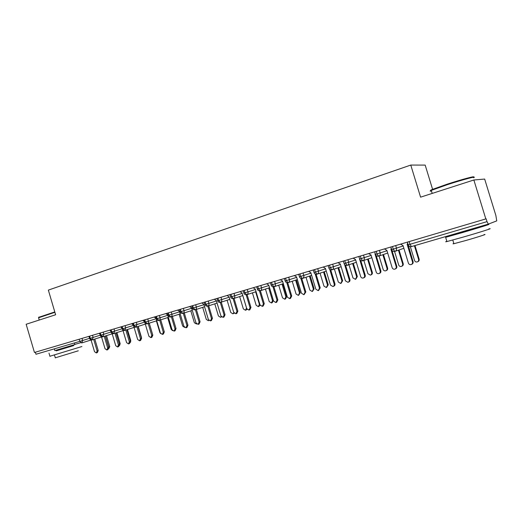 <?xml version="1.0" encoding="UTF-8"?>
<svg xmlns="http://www.w3.org/2000/svg" width="523" height="523" viewBox="0 0 523 523"><rect width="100%" height="100%" fill="white"/><g stroke="black" fill="none" stroke-linecap="round" stroke-linejoin="round"><path stroke-width="0.78" d="M54.85 350.6L74.913 344.533M473.858 179.99L485.815 218.908L34.453 352.476L26.15 324.26L55.628 314.761L48.351 290.102L410.771 165.065L420.584 197.158L473.858 179.99L484.664 179.062L495.863 215.463L496.752 220.889L488.312 224.119L411.346 246.614C409.836 246.863 408.79 246.261 408.208 244.797L408.202 244.777M432.593 189.319L425.179 165.098L410.771 165.065M409.149 241.593L409.973 244.293L487.018 221.641L486.142 218.797L485.815 218.908M487.018 221.641L488.312 224.119M91.054 339.989L81.673 342.964L79.771 341.375L35.969 354.254L35.368 352.201M395.676 245.581L396.48 248.229C396.794 249.791 396.225 250.87 394.78 251.452L393.289 249.196L392.472 246.529M403.867 248.288L395.022 251.373M379.423 250.393L380.214 253.008C380.528 254.557 379.973 255.616 378.56 256.198L377.037 253.975L376.233 251.334M387.693 253.047L378.776 256.12M363.511 255.1L364.296 257.689C364.603 259.218 364.067 260.271 362.681 260.833L361.125 258.65L360.334 256.041M376.808 256.009L376.39 256.152M371.853 257.702L362.877 260.768M347.926 259.715L348.704 262.271C349.011 263.788 348.488 264.828 347.128 265.383L345.546 263.232L344.768 260.65M356.34 262.258L347.311 265.318M332.667 264.233L333.432 266.763C333.739 268.266 333.223 269.286 331.896 269.835L330.288 267.717L329.516 265.161M341.14 266.717L332.066 269.776M317.709 268.652L318.474 271.162C318.775 272.646 318.272 273.66 316.971 274.196L315.343 272.11L314.578 269.58M326.247 271.091L317.128 274.144M303.059 272.986L303.811 275.477C304.111 276.942 303.621 277.942 302.346 278.471L300.699 276.419L299.941 273.915M311.649 275.373L302.497 278.419M288.703 277.236L289.441 279.7C289.742 281.152 289.265 282.139 288.016 282.655L286.343 280.642L285.591 278.158M297.339 279.57L288.153 282.61M274.627 281.407L275.36 283.839C275.654 285.277 275.19 286.258 273.967 286.761L272.267 284.78L271.529 282.322M283.309 283.682L274.091 286.722M260.827 285.486L261.552 287.898C261.84 289.324 261.389 290.291 260.192 290.788L258.473 288.833L257.741 286.401M265.442 289.062L269.214 301.601L271.411 302.961L272.516 300.666L273.339 300.365L269.535 287.722L260.31 290.749M247.287 289.494L248.007 291.88C248.301 293.292 247.856 294.246 246.679 294.737L244.947 292.815L244.221 290.402M256.054 291.671L246.791 294.704M234.016 293.423L234.722 295.789C235.017 297.188 234.579 298.13 233.428 298.613L231.676 296.711L230.957 294.325M239.652 296.58L243.345 308.91L245.477 310.257L246.529 308.008L242.79 295.56L233.533 298.574M220.994 297.273L221.693 299.62C221.981 301.006 221.556 301.934 220.425 302.412L218.66 300.542L217.947 298.175M229.826 299.359L220.529 302.379M208.213 301.058L208.906 303.379C209.193 304.752 208.782 305.667 207.67 306.138L205.885 304.294L205.186 301.954M217.078 303.092L207.762 306.112L211.495 318.644L212.443 318.311L211.423 320.553L210.664 320.828M204.558 306.759L195.138 309.799L193.353 307.982L192.66 305.661M192.274 310.355L182.847 313.395L181.05 311.597L180.363 309.296M180.213 313.885L170.786 316.918L168.975 315.147L168.295 312.872M168.367 317.356L158.94 320.383L157.116 318.638L156.442 316.376M156.737 320.762L147.303 323.783L145.466 322.057L144.806 319.821M145.302 324.11L135.875 327.123L134.032 325.424L133.372 323.201M134.078 327.398L124.651 330.405L122.794 328.725L122.14 326.529M123.042 330.628L113.615 333.628L111.759 331.974L111.111 329.791M112.197 333.805L102.776 336.799L100.906 335.165L100.266 333.001M101.534 336.923L92.12 339.911L90.25 338.296L89.616 336.152M400.507 244.156L403.03 245.535L408.385 263.095C408.888 264.311 409.784 264.808 411.065 264.586C412.274 264.115 412.752 263.226 412.497 261.931L413.072 261.69C413.333 262.977 412.856 263.867 411.647 264.337L411.581 264.37M407.901 243.79L413.072 261.69M407.724 243.208L407.129 244.333L412.497 261.931M407.129 244.333L407.718 244.13M410.339 246.673L414.562 260.506C415.053 261.696 415.929 262.18 417.184 261.958C418.367 261.493 418.831 260.631 418.583 259.369L419.132 259.14C419.381 260.395 418.916 261.258 417.733 261.722L417.681 261.742M418.583 259.369L414.412 245.718M419.132 259.14L414.981 245.549M384.385 248.922L386.857 250.301L392.145 267.671C392.649 268.881 393.525 269.378 394.78 269.162C395.97 268.691 396.434 267.822 396.173 266.54L396.787 266.285C397.042 267.56 396.578 268.436 395.395 268.9L395.251 268.966M391.897 250.223L396.787 266.285M391.276 248.347L390.871 249.118L396.173 266.54M390.871 249.118L391.452 248.922M368.597 253.596L371.023 254.963L376.253 272.163C376.743 273.352 377.606 273.849 378.835 273.634C379.992 273.176 380.45 272.313 380.195 271.045L380.842 270.783C381.097 272.052 380.646 272.914 379.482 273.366L379.26 273.457M376.22 255.597L380.842 270.783M375.174 253.374L374.952 253.805L380.195 271.045M374.952 253.805L375.279 253.701M353.13 258.172L355.516 259.532L360.68 276.556C361.164 277.739 362.008 278.223 363.217 278.02C364.354 277.569 364.793 276.719 364.544 275.464L365.224 275.196C365.472 276.445 365.034 277.295 363.897 277.746L363.609 277.863M360.778 260.552L365.224 275.196M359.569 259.094L364.544 275.464M337.976 262.657L340.316 264.01L345.428 280.858L347.919 282.315C349.031 281.871 349.462 281.034 349.207 279.792L349.92 279.511C350.168 280.753 349.737 281.59 348.625 282.034L348.279 282.172M345.605 265.285L349.92 279.511M344.572 264.494L349.207 279.792M394.577 251.498L398.689 264.991C399.18 266.168 400.036 266.652 401.265 266.436C402.422 265.978 402.88 265.128 402.625 263.88L403.213 263.638C403.462 264.886 403.004 265.736 401.847 266.194L401.723 266.246M402.625 263.88L398.454 250.177M403.213 263.638L399.042 249.968M379.07 256.015L383.143 269.391C383.62 270.554 384.464 271.032 385.667 270.822C386.804 270.378 387.249 269.535 387 268.299L387.615 268.051C387.857 269.286 387.419 270.123 386.281 270.568L386.085 270.653M387 268.299L382.862 254.714M387.615 268.051L383.49 254.498M363.871 260.428L367.904 273.699L370.382 275.124C371.493 274.68 371.931 273.849 371.683 272.627L372.324 272.372C372.572 273.594 372.141 274.425 371.029 274.863L370.768 274.967M371.683 272.627L367.591 259.16M372.324 272.372L368.244 258.937M348.972 264.756L352.966 277.922L355.405 279.334L356.673 276.87L357.346 276.608L355.758 279.197M356.673 276.87L352.62 263.52M357.346 276.608L353.3 263.285M431.285 190.444C430.017 190.614 430.311 190.3 432.175 189.496L447.152 184.188C461.986 179.337 476.904 175.382 473.04 177.284M473.524 177.728C478.172 175.565 462.744 179.637 447.191 184.717L431.272 190.398C429.71 191.117 429.775 191.32 431.462 191.019M488.737 228.969C495.104 227.427 479.689 232.343 463.241 237.076L446.93 241.554C445.269 241.94 445.236 241.842 446.845 241.266M477.721 227.427L487.436 224.746C493.777 223.112 478.342 227.956 461.914 232.735L445.635 237.318L454.958 234.147M483.997 234.644C488.567 233.604 477.506 237.174 465.725 240.534L453.905 243.711C452.696 243.966 452.67 243.881 453.827 243.45M477.787 227.636L455.056 234.474C454.147 234.703 454.134 234.664 455.017 234.356M38.807 317.284L54.791 311.937M54.902 312.309L38.578 317.775M81.882 346.533L49.907 356.248M73.678 345.448L56.288 350.711M78.306 350.802L55.294 357.817M73.553 345.017L73.717 345.579L56.327 350.848M323.129 267.05L325.43 268.391L330.477 285.074L332.922 286.526C334.014 286.088 334.439 285.257 334.184 284.028L334.923 283.741C335.171 284.97 334.753 285.8 333.667 286.231L333.262 286.388M330.719 269.848L334.923 283.741M329.745 269.345L334.184 284.028M334.367 268.999L338.322 282.06L340.715 283.466L341.957 281.034L342.657 280.759L341.048 283.342M341.957 281.034L337.943 267.796M342.657 280.759L338.656 267.554M308.583 271.359L310.839 272.692L315.833 289.206L318.232 290.651L319.461 288.18L320.233 287.892L318.546 290.526M316.108 274.261L320.233 287.892M315.16 273.941L319.461 288.18M294.318 275.575L296.534 276.902L301.47 293.259L303.83 294.691L305.033 292.252L305.824 291.958L304.125 294.58M301.778 278.55L305.824 291.958M300.843 278.36L305.033 292.252M280.328 279.713L282.512 281.034L287.395 297.234L289.709 298.653L290.886 296.247L291.703 295.94L290.533 298.345L289.984 298.548M287.715 282.721L291.703 295.94M286.787 282.649L290.886 296.247M320.043 273.169L323.959 286.12L326.313 287.519L327.522 285.113L328.254 284.832L326.62 287.402M327.522 285.113L323.554 271.993M328.254 284.832L324.293 271.744M306.001 277.255L309.877 290.102L312.192 291.494L313.375 289.114L314.127 288.827L312.479 291.383M313.375 289.114L309.446 276.105M314.127 288.827L310.204 275.85M292.22 281.263L296.064 294.004L298.339 295.39L299.496 293.037L300.274 292.749L298.607 295.286M299.496 293.037L295.606 280.145M300.274 292.749L296.391 279.883M266.612 283.773L268.757 285.087L273.588 301.13L275.863 302.542L277.013 300.163L277.857 299.849L276.706 302.222L276.124 302.444M273.915 286.774L277.857 299.849M272.993 286.813L277.013 300.163M278.707 285.198L282.512 297.835L284.747 299.215L285.878 296.887L286.676 296.593L285.551 298.914L285.002 299.117M285.878 296.887L282.028 284.107M286.676 296.593L282.838 283.839M253.165 287.755L255.27 289.056L260.042 304.948L262.285 306.354L263.402 304L264.272 303.686L263.154 306.033L262.526 306.262M260.376 290.729L264.272 303.686M259.454 290.866L263.402 304M273.339 300.365L272.235 302.66L271.646 302.876M272.516 300.666L268.704 287.996M239.965 291.664L242.038 292.958L246.758 308.694L248.961 310.093L250.059 307.766L250.942 307.446L249.85 309.766L249.19 310.008M247.091 294.606L250.942 307.446M246.17 294.815L250.059 307.766M260.212 305.354L258.545 306.563M252.426 292.86L256.159 305.288L258.323 306.648L259.401 304.373L255.629 291.808M227.015 295.495L229.048 296.783L233.729 312.375L235.893 313.761L236.965 311.46L237.867 311.133L236.801 313.427L236.108 313.682M234.056 298.411L237.867 311.133M233.127 298.672L236.965 311.46M247.124 309.407L245.686 310.185M214.306 299.254L216.306 300.535L220.935 315.984L223.066 317.363L224.112 315.088L225.04 314.754L223.994 317.023L223.269 317.291M221.262 302.144L225.04 314.754M220.32 302.438L224.112 315.088M234.232 313.244L233.062 313.735M227.106 300.241L230.767 312.466L232.859 313.807L233.892 312.774M201.832 302.948L203.8 304.216L208.383 319.527L210.475 320.893L211.495 318.644M208.703 305.805L212.443 318.311M221.51 316.925L220.667 317.226M214.783 303.83L218.418 315.957L220.477 317.291L221.288 316.683M189.588 306.57L191.523 307.831L196.053 323.005L198.119 324.365L199.113 322.142L200.08 321.802L199.086 324.018L198.295 324.299M196.373 309.4L200.08 321.802M195.406 309.714L199.113 322.142M202.689 307.361L206.284 319.39L208.311 320.717L208.88 320.39M177.559 310.126L179.467 311.381L183.952 326.417L185.985 327.771L186.959 325.574L187.94 325.228L186.966 327.424L186.155 327.712M184.273 312.937L187.94 325.228M183.279 313.257L186.959 325.574M190.803 310.832L194.366 322.756L196.53 324.018M165.752 313.623L167.628 314.872L172.067 329.771L174.067 331.118L175.022 328.941L176.022 328.588L175.068 330.765L174.231 331.059M172.387 316.402L176.022 328.588M171.381 316.729L175.022 328.941M179.128 314.238L182.658 326.064L184.56 327.391M154.154 317.056L155.998 318.298L160.398 333.066L162.365 334.4L163.294 332.249L164.314 331.896L163.379 334.047L162.516 334.347M160.711 319.815L164.314 331.896M159.692 320.141L163.294 332.249M167.661 317.585L171.158 329.32L172.583 330.66M144.91 322.796L148.931 336.302L150.866 337.629L151.775 335.498L152.808 335.138L151.899 337.27L151.016 337.577M149.245 323.162L152.808 335.138M148.205 323.495L151.775 335.498M144.485 321.599L142.759 320.429M156.384 320.874L159.855 332.517L160.646 333.609M133.829 326.568L137.667 339.479L139.569 340.8L140.465 338.688L141.511 338.329L140.615 340.434L139.713 340.754M137.98 326.45L141.511 338.329M136.928 326.79L140.465 338.688M133.012 324.731L131.561 323.737M122.879 330.078L126.592 342.604L128.468 343.918L129.344 341.826L130.404 341.467L129.534 343.546L128.606 343.873M126.906 329.686L130.404 341.467M125.84 330.026L129.344 341.826M121.741 327.81L120.558 326.993M141.321 337.708L141.576 338.662M141.543 337.629L138.203 326.378M112.092 333.452L115.714 345.677L117.564 346.978L118.414 344.912L119.492 344.546L118.636 346.605L117.688 346.932M116.028 332.863L119.492 344.546M114.942 333.203L118.414 344.912M110.66 330.83L109.745 330.196M130.227 340.865L130.776 340.676L130.469 342.356M130.776 340.676L127.455 329.51M101.475 336.72L105.018 348.691L106.842 349.992L107.673 347.945L108.764 347.573L107.928 349.612L106.96 349.946M105.332 335.982L108.764 347.573M104.24 336.335L107.673 347.945M99.775 333.805L99.122 333.341M119.316 343.964L120.179 343.67L119.525 345.605M120.179 343.67L116.897 332.582M91.028 339.904L94.506 351.659L96.297 352.947L97.115 350.92L98.213 350.547L97.396 352.567L96.415 352.907M94.813 339.054L98.213 350.547M93.709 339.407L97.115 350.92M89.08 336.72L88.668 336.433M108.797 347.697L108.712 346.971L109.765 346.618L108.791 348.651M108.712 346.971L105.45 335.949M109.765 346.618L106.502 335.609M407.391 242.116L408.208 244.797L409.973 244.293L411.438 246.588M74.763 344.422L80.614 342.709L74.763 344.415M82.019 338.401L82.641 340.506L79.771 341.375L79.143 339.25M391.642 249.648L403.161 245.973M408.94 246.019L408.456 246.549M374.697 251.792L375.494 254.413L386.994 250.739M359.647 259.055L371.16 255.407M343.356 261.069L344.134 263.638L355.647 259.977M328.163 265.56L328.934 268.103L340.453 264.455M313.284 269.966L314.042 272.483L325.568 268.842M298.698 274.281L299.45 276.778L310.976 273.143M284.401 278.511L285.146 280.982L296.672 277.353M270.384 282.662L271.123 285.107L282.649 281.485M257.368 289.134L268.894 285.538M243.169 290.716L243.888 293.115L255.401 289.507M229.943 294.626L230.656 297.005L242.169 293.403M216.973 298.463L217.679 300.823L229.185 297.227M204.251 302.229L204.944 304.563L216.444 300.98M195.674 304.765L196.36 307.066L203.937 304.661M183.364 308.407L184.044 310.688L191.653 308.276M171.283 311.983L171.956 314.245L179.598 311.826M159.417 315.5L160.084 317.736L167.759 315.31M147.761 318.945L148.421 321.168L156.129 318.729M136.32 322.331L136.974 324.535L144.642 322.116M125.075 325.659L125.723 327.843L133.234 325.476M114.027 328.928L114.668 331.092L122.029 328.777M103.175 332.138L103.809 334.282L111.013 332.02M92.506 335.295L93.133 337.42L100.194 335.21M81.673 342.964L82.641 340.506L89.557 338.342M392.832 251.171L392.276 251.465M191.758 305.929L192.451 308.237C192.778 309.394 193.68 309.91 195.138 309.799C196.243 309.335 196.641 308.426 196.36 307.066L192.444 308.23M182.86 313.388C183.933 312.937 184.325 312.035 184.044 310.688L180.18 311.845L179.494 309.557M167.458 313.12L168.131 315.389C168.903 316.807 169.785 317.317 170.786 316.918C171.845 316.467 172.23 315.578 171.956 314.245L168.131 315.382M158.953 320.377C159.979 319.939 160.358 319.056 160.084 317.736L156.305 318.867L155.638 316.618M147.316 323.776C148.329 323.345 148.695 322.475 148.421 321.168L144.688 322.279L144.028 320.05M135.895 327.117L136.974 324.535L133.28 325.639L132.626 323.423M124.664 330.399L125.723 327.843L122.068 328.921M113.635 333.622L114.668 331.092L111.059 332.17L110.412 330M102.796 336.792L103.809 334.282L100.233 335.354L99.599 333.197M92.146 339.904L93.133 337.42L89.596 338.479L88.969 336.341M259.401 304.373L259.826 304.216M74.802 344.559L74.338 342.977M54.863 350.639L54.34 348.854M394.747 251.465C392.897 251.478 391.871 250.877 391.675 249.654L390.871 247.006M375.494 254.413C375.697 255.623 376.704 256.224 378.521 256.205M362.681 260.84C360.877 260.885 359.863 260.297 359.654 259.075L358.863 256.479M344.134 263.638C344.35 264.847 345.343 265.429 347.128 265.383M328.934 268.103C329.163 269.312 330.144 269.888 331.896 269.835M314.042 272.483C314.284 273.699 315.258 274.268 316.971 274.196M299.45 276.778C299.849 278.059 300.817 278.622 302.346 278.471M285.146 280.982C285.545 282.25 286.499 282.812 288.01 282.662M271.123 285.107C271.437 286.297 272.385 286.852 273.96 286.767M260.186 290.795C258.63 290.886 257.689 290.337 257.375 289.147L256.643 286.728M243.888 293.115C244.208 294.292 245.137 294.835 246.673 294.743M230.656 297.005C230.983 298.175 231.905 298.711 233.421 298.613M217.679 300.823C218.006 301.987 218.921 302.516 220.418 302.412M204.944 304.563C205.278 305.726 206.18 306.249 207.657 306.145M180.18 311.845C180.513 312.996 181.403 313.506 182.847 313.395M156.305 318.867C157.057 320.266 157.933 320.769 158.94 320.383M144.688 322.279C145.414 323.659 146.283 324.155 147.303 323.783M133.28 325.639C133.999 326.999 134.862 327.49 135.875 327.123M124.651 330.405C123.637 330.771 122.781 330.281 122.075 328.934L121.421 326.738M111.059 332.17C111.726 333.484 112.582 333.968 113.615 333.628M100.233 335.354C100.887 336.649 101.73 337.126 102.776 336.799M89.596 338.479C90.237 339.76 91.08 340.238 92.12 339.911M455.056 234.474L454.879 233.892M432.194 193.412L431.272 190.398M452.774 240.031L453.905 243.711M446.93 241.554L445.635 237.318M432.175 189.496L431.848 190.143M56.34 350.887L56.157 350.286M39.245 320.043L38.519 317.572M54.497 355.104L55.32 357.902M49.94 356.346L48.992 353.13M38.97 316.99L38.695 317.487M208.965 320.481L208.487 320.651"/></g></svg>
